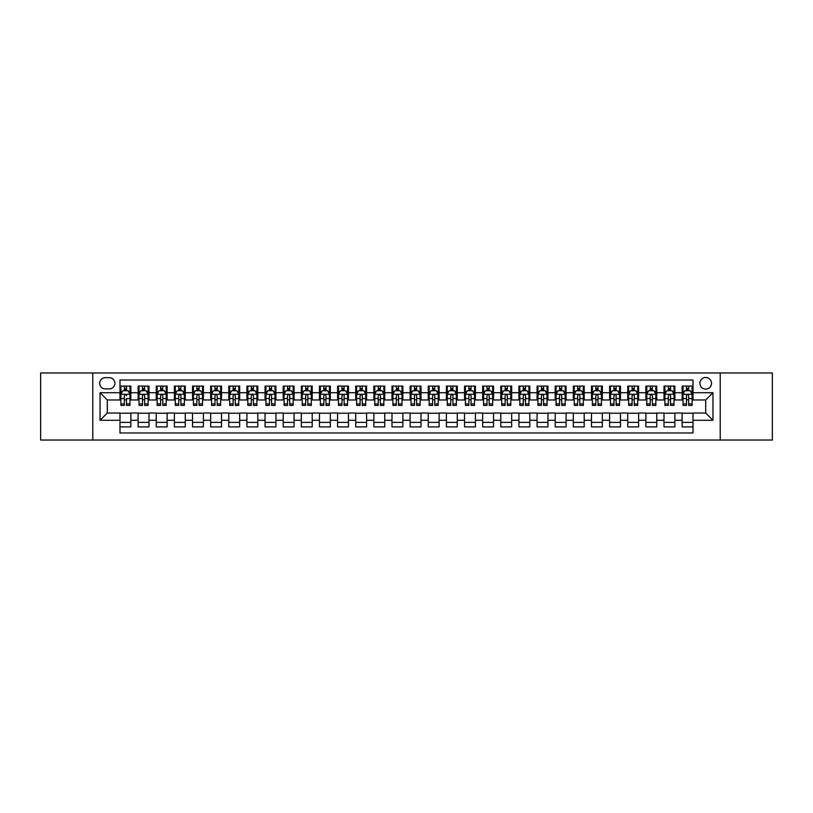 <?xml version="1.0" encoding="UTF-8"?>
<svg xmlns="http://www.w3.org/2000/svg" width="813" height="813" viewBox="0 0 813 813"><rect width="100%" height="100%" fill="white"/><g stroke="black" fill="none" stroke-linecap="round" stroke-linejoin="round"><path stroke-width="1.22" d="M705.704 377.486A5.803 5.803 0 0 0 699.902 383.289A5.803 5.803 0 0 0 705.704 389.092A5.803 5.803 0 0 0 711.507 383.289A5.803 5.803 0 0 0 705.704 377.486M720.216 440.046L772.35 440.046L772.35 372.954L720.216 372.954L720.216 440.046L92.784 440.046L92.784 372.954L40.65 372.954L40.65 440.046L92.784 440.046M693.011 386.104L682.137 386.104L682.137 392.72L674.881 392.72L674.881 399.976L682.137 399.976L682.137 392.72M674.881 392.72L674.881 386.104L663.997 386.104L663.997 392.72L656.752 392.72L656.752 399.976L663.997 399.976L663.997 392.72M656.752 392.72L656.752 386.104L645.868 386.104L645.868 392.72L638.612 392.72L638.612 399.976L645.868 399.976L645.868 392.72M638.612 392.72L638.612 386.104L627.738 386.104L627.738 392.72L620.482 392.72L620.482 399.976L627.738 399.976L627.738 392.72M620.482 392.72L620.482 386.104L609.598 386.104L609.598 392.72L602.342 392.72L602.342 399.976L609.598 399.976L609.598 392.72M602.342 392.72L602.342 386.104L591.468 386.104L591.468 392.72L584.212 392.72L584.212 399.976L591.468 399.976L591.468 392.72M584.212 392.72L584.212 386.104L573.328 386.104L573.328 392.72L566.082 392.72L566.082 399.976L573.328 399.976L573.328 392.72M566.082 392.72L566.082 386.104L555.198 386.104L555.198 392.72L547.942 392.72L547.942 399.976L555.198 399.976L555.198 392.72M547.942 392.72L547.942 386.104L537.068 386.104L537.068 392.72L529.812 392.72L529.812 399.976L537.068 399.976L537.068 392.72M529.812 392.72L529.812 386.104L518.928 386.104L518.928 392.72L511.672 392.72L511.672 399.976L518.928 399.976L518.928 392.72M511.672 392.72L511.672 386.104L500.798 386.104L500.798 392.72L493.542 392.72L493.542 399.976L500.798 399.976L500.798 392.72M493.542 392.72L493.542 386.104L482.658 386.104L482.658 392.72L475.412 392.72L475.412 399.976L482.658 399.976L482.658 392.72M475.412 392.72L475.412 386.104L464.528 386.104L464.528 392.72L457.272 392.72L457.272 399.976L464.528 399.976L464.528 392.72M457.272 392.72L457.272 386.104L446.398 386.104L446.398 392.72L439.142 392.72L439.142 399.976L446.398 399.976L446.398 392.72M439.142 392.72L439.142 386.104L428.258 386.104L428.258 392.72L421.012 392.72L421.012 399.976L428.258 399.976L428.258 392.72M421.012 392.72L421.012 386.104L410.128 386.104L410.128 392.72L402.872 392.72L402.872 399.976L410.128 399.976L410.128 392.72M402.872 392.72L402.872 386.104L391.988 386.104L391.988 392.72L384.742 392.72L384.742 399.976L391.988 399.976L391.988 392.72M384.742 392.72L384.742 386.104L373.858 386.104L373.858 392.72L366.602 392.72L366.602 399.976L373.858 399.976L373.858 392.72M366.602 392.72L366.602 386.104L355.728 386.104L355.728 392.72L348.472 392.72L348.472 399.976L355.728 399.976L355.728 392.72M348.472 392.72L348.472 386.104L337.588 386.104L337.588 392.72L330.342 392.72L330.342 399.976L337.588 399.976L337.588 392.72M330.342 392.72L330.342 386.104L319.458 386.104L319.458 392.72L312.202 392.72L312.202 399.976L319.458 399.976L319.458 392.72M312.202 392.72L312.202 386.104L301.328 386.104L301.328 392.72L294.072 392.72L294.072 399.976L301.328 399.976L301.328 392.72M294.072 392.72L294.072 386.104L283.188 386.104L283.188 392.72L275.932 392.72L275.932 399.976L283.188 399.976L283.188 392.72M275.932 392.72L275.932 386.104L265.058 386.104L265.058 392.72L257.802 392.72L257.802 399.976L265.058 399.976L265.058 392.72M257.802 392.72L257.802 386.104L246.918 386.104L246.918 392.72L239.672 392.72L239.672 399.976L246.918 399.976L246.918 392.72M239.672 392.72L239.672 386.104L228.788 386.104L228.788 392.72L221.532 392.72L221.532 399.976L228.788 399.976L228.788 392.72M221.532 392.72L221.532 386.104L210.658 386.104L210.658 392.72L203.402 392.72L203.402 399.976L210.658 399.976L210.658 392.72M203.402 392.72L203.402 386.104L192.518 386.104L192.518 392.72L185.262 392.72L185.262 399.976L192.518 399.976L192.518 392.72M185.262 392.72L185.262 386.104L174.389 386.104L174.389 392.72L167.132 392.72L167.132 399.976L174.389 399.976L174.389 392.72M167.132 392.72L167.132 386.104L156.248 386.104L156.248 392.72L149.003 392.72L149.003 399.976L156.248 399.976L156.248 392.72M149.003 392.72L149.003 386.104L138.119 386.104L138.119 399.976L130.863 399.976L130.863 386.104L119.989 386.104M119.989 426.896L130.863 426.896L130.863 413.024L138.119 413.024L138.119 426.896L149.003 426.896L149.003 413.024L156.248 413.024L156.248 420.28L149.003 420.28M156.248 420.28L156.248 426.896L167.132 426.896L167.132 413.024L174.389 413.024L174.389 420.28L167.132 420.28M174.389 420.28L174.389 426.896L185.262 426.896L185.262 413.024L192.518 413.024L192.518 420.28L185.262 420.28M192.518 420.28L192.518 426.896L203.402 426.896L203.402 413.024L210.658 413.024L210.658 420.28L203.402 420.28M210.658 420.28L210.658 426.896L221.532 426.896L221.532 413.024L228.788 413.024L228.788 420.28L221.532 420.28M228.788 420.28L228.788 426.896L239.672 426.896L239.672 413.024L246.918 413.024L246.918 420.28L239.672 420.28M246.918 420.28L246.918 426.896L257.802 426.896L257.802 413.024L265.058 413.024L265.058 420.28L257.802 420.28M265.058 420.28L265.058 426.896L275.932 426.896L275.932 413.024L283.188 413.024L283.188 420.28L275.932 420.28M283.188 420.28L283.188 426.896L294.072 426.896L294.072 413.024L301.328 413.024L301.328 420.28L294.072 420.28M301.328 420.28L301.328 426.896L312.202 426.896L312.202 413.024L319.458 413.024L319.458 420.28L312.202 420.28M319.458 420.28L319.458 426.896L330.342 426.896L330.342 413.024L337.588 413.024L337.588 420.28L330.342 420.28M337.588 420.28L337.588 426.896L348.472 426.896L348.472 413.024L355.728 413.024L355.728 420.28L348.472 420.28M355.728 420.28L355.728 426.896L366.602 426.896L366.602 413.024L373.858 413.024L373.858 420.28L366.602 420.28M373.858 420.28L373.858 426.896L384.742 426.896L384.742 413.024L391.988 413.024L391.988 420.28L384.742 420.28M391.988 420.28L391.988 426.896L402.872 426.896L402.872 413.024L410.128 413.024L410.128 420.28L402.872 420.28M410.128 420.28L410.128 426.896L421.012 426.896L421.012 413.024L428.258 413.024L428.258 420.28L421.012 420.28M428.258 420.28L428.258 426.896L439.142 426.896L439.142 413.024L446.398 413.024L446.398 420.28L439.142 420.28M446.398 420.28L446.398 426.896L457.272 426.896L457.272 413.024L464.528 413.024L464.528 420.28L457.272 420.28M464.528 420.28L464.528 426.896L475.412 426.896L475.412 413.024L482.658 413.024L482.658 420.28L475.412 420.28M482.658 420.28L482.658 426.896L493.542 426.896L493.542 413.024L500.798 413.024L500.798 420.28L493.542 420.28M500.798 420.28L500.798 426.896L511.672 426.896L511.672 413.024L518.928 413.024L518.928 420.28L511.672 420.28M518.928 420.28L518.928 426.896L529.812 426.896L529.812 413.024L537.068 413.024L537.068 420.28L529.812 420.28M537.068 420.28L537.068 426.896L547.942 426.896L547.942 413.024L555.198 413.024L555.198 420.28L547.942 420.28M555.198 420.28L555.198 426.896L566.082 426.896L566.082 413.024L573.328 413.024L573.328 420.28L566.082 420.28M573.328 420.28L573.328 426.896L584.212 426.896L584.212 413.024L591.468 413.024L591.468 420.28L584.212 420.28M591.468 420.28L591.468 426.896L602.342 426.896L602.342 413.024L609.598 413.024L609.598 420.28L602.342 420.28M609.598 420.28L609.598 426.896L620.482 426.896L620.482 413.024L627.738 413.024L627.738 420.28L620.482 420.28M627.738 420.28L627.738 426.896L638.612 426.896L638.612 413.024L645.868 413.024L645.868 420.28L638.612 420.28M645.868 420.28L645.868 426.896L656.752 426.896L656.752 413.024L663.997 413.024L663.997 420.28L656.752 420.28M663.997 420.28L663.997 426.896L674.881 426.896L674.881 413.024L682.137 413.024L682.137 420.28L674.881 420.28M105.294 388.909L109.288 388.909A5.62 5.62 0 0 0 114.907 383.289A5.62 5.62 0 0 0 109.288 377.669L105.294 377.669A5.62 5.62 0 0 0 99.674 383.289A5.62 5.62 0 0 0 105.294 388.909M720.216 372.954L92.784 372.954M693.011 392.72L693.011 380.027L119.989 380.027L119.989 399.976L107.296 399.976L107.296 413.024L119.989 413.024L119.989 432.973L693.011 432.973L693.011 413.024L705.704 413.024L705.704 399.976L693.011 399.976L693.011 392.72L712.96 392.72L712.96 420.28L693.011 420.28M119.989 420.28L100.04 420.28L100.04 392.72L119.989 392.72M682.137 420.28L682.137 426.896L693.011 426.896M119.989 390.636L120.893 390.636M124.338 390.636L126.513 390.636M129.958 390.636L130.863 390.636M119.989 399.793L120.893 399.793M124.338 399.793L126.513 399.793M129.958 399.793L130.863 399.793M119.989 413.207L130.863 413.207M119.989 422.364L130.863 422.364M138.119 399.793L139.023 399.793M142.468 399.793L144.643 399.793M148.088 399.793L149.003 399.793M138.119 390.636L139.023 390.636M142.468 390.636L144.643 390.636M148.088 390.636L149.003 390.636M138.119 413.207L149.003 413.207M138.119 422.364L149.003 422.364M156.248 413.207L167.132 413.207M156.248 422.364L167.132 422.364M156.248 390.636L157.163 390.636M160.608 390.636L162.783 390.636M166.228 390.636L167.132 390.636M156.248 399.793L157.163 399.793M160.608 399.793L162.783 399.793M166.228 399.793L167.132 399.793M174.389 413.207L185.262 413.207M174.389 422.364L185.262 422.364M174.389 390.636L175.293 390.636M178.738 390.636L180.913 390.636M184.358 390.636L185.262 390.636M174.389 399.793L175.293 399.793M178.738 399.793L180.913 399.793M184.358 399.793L185.262 399.793M192.518 413.207L203.402 413.207M192.518 422.364L203.402 422.364M192.518 390.636L193.423 390.636M196.868 390.636L199.053 390.636M202.498 390.636L203.402 390.636M192.518 399.793L193.423 399.793M196.868 399.793L199.053 399.793M202.498 399.793L203.402 399.793M210.658 413.207L221.532 413.207M210.658 422.364L221.532 422.364M210.658 390.636L211.563 390.636M215.008 390.636L217.183 390.636M220.628 390.636L221.532 390.636M210.658 399.793L211.563 399.793M215.008 399.793L217.183 399.793M220.628 399.793L221.532 399.793M228.788 413.207L239.672 413.207M228.788 422.364L239.672 422.364M228.788 390.636L229.693 390.636M233.138 390.636L235.313 390.636M238.758 390.636L239.672 390.636M228.788 399.793L229.693 399.793M233.138 399.793L235.313 399.793M238.758 399.793L239.672 399.793M246.918 413.207L257.802 413.207M246.918 422.364L257.802 422.364M246.918 390.636L247.833 390.636M251.278 390.636L253.453 390.636M256.898 390.636L257.802 390.636M246.918 399.793L247.833 399.793M251.278 399.793L253.453 399.793M256.898 399.793L257.802 399.793M265.058 413.207L275.932 413.207M265.058 422.364L275.932 422.364M265.058 390.636L265.963 390.636M269.408 390.636L271.583 390.636M275.028 390.636L275.932 390.636M265.058 399.793L265.963 399.793M269.408 399.793L271.583 399.793M275.028 399.793L275.932 399.793M283.188 413.207L294.072 413.207M283.188 422.364L294.072 422.364M283.188 390.636L284.093 390.636M287.538 390.636L289.723 390.636M293.168 390.636L294.072 390.636M283.188 399.793L284.093 399.793M287.538 399.793L289.723 399.793M293.168 399.793L294.072 399.793M301.328 413.207L312.202 413.207M301.328 422.364L312.202 422.364M301.328 390.636L302.233 390.636M305.678 390.636L307.853 390.636M311.298 390.636L312.202 390.636M301.328 399.793L302.233 399.793M305.678 399.793L307.853 399.793M311.298 399.793L312.202 399.793M319.458 413.207L330.342 413.207M319.458 422.364L330.342 422.364M319.458 390.636L320.363 390.636M323.808 390.636L325.983 390.636M329.428 390.636L330.342 390.636M319.458 399.793L320.363 399.793M323.808 399.793L325.983 399.793M329.428 399.793L330.342 399.793M337.588 413.207L348.472 413.207M337.588 422.364L348.472 422.364M337.588 390.636L338.503 390.636M341.948 390.636L344.123 390.636M347.568 390.636L348.472 390.636M337.588 399.793L338.503 399.793M341.948 399.793L344.123 399.793M347.568 399.793L348.472 399.793M355.728 413.207L366.602 413.207M355.728 422.364L366.602 422.364M355.728 390.636L356.633 390.636M360.078 390.636L362.252 390.636M365.698 390.636L366.602 390.636M355.728 399.793L356.633 399.793M360.078 399.793L362.252 399.793M365.698 399.793L366.602 399.793M373.858 413.207L384.742 413.207M373.858 422.364L384.742 422.364M373.858 390.636L374.763 390.636M378.208 390.636L380.382 390.636M383.838 390.636L384.742 390.636M373.858 399.793L374.763 399.793M378.208 399.793L380.382 399.793M383.838 399.793L384.742 399.793M391.988 413.207L402.872 413.207M391.988 422.364L402.872 422.364M391.988 390.636L392.903 390.636M396.348 390.636L398.522 390.636M401.968 390.636L402.872 390.636M391.988 399.793L392.903 399.793M396.348 399.793L398.522 399.793M401.968 399.793L402.872 399.793M410.128 413.207L421.012 413.207M410.128 422.364L421.012 422.364M410.128 390.636L411.032 390.636M414.478 390.636L416.652 390.636M420.097 390.636L421.012 390.636M410.128 399.793L411.032 399.793M414.478 399.793L416.652 399.793M420.097 399.793L421.012 399.793M428.258 413.207L439.142 413.207M428.258 422.364L439.142 422.364M428.258 390.636L429.162 390.636M432.618 390.636L434.792 390.636M438.237 390.636L439.142 390.636M428.258 399.793L429.162 399.793M432.618 399.793L434.792 399.793M438.237 399.793L439.142 399.793M446.398 413.207L457.272 413.207M446.398 422.364L457.272 422.364M446.398 390.636L447.302 390.636M450.748 390.636L452.922 390.636M456.367 390.636L457.272 390.636M446.398 399.793L447.302 399.793M450.748 399.793L452.922 399.793M456.367 399.793L457.272 399.793M464.528 413.207L475.412 413.207M464.528 422.364L475.412 422.364M464.528 390.636L465.432 390.636M468.877 390.636L471.052 390.636M474.497 390.636L475.412 390.636M464.528 399.793L465.432 399.793M468.877 399.793L471.052 399.793M474.497 399.793L475.412 399.793M482.658 413.207L493.542 413.207M482.658 422.364L493.542 422.364M482.658 390.636L483.572 390.636M487.017 390.636L489.192 390.636M492.637 390.636L493.542 390.636M482.658 399.793L483.572 399.793M487.017 399.793L489.192 399.793M492.637 399.793L493.542 399.793M500.798 413.207L511.672 413.207M500.798 422.364L511.672 422.364M500.798 390.636L501.702 390.636M505.147 390.636L507.322 390.636M510.767 390.636L511.672 390.636M500.798 399.793L501.702 399.793M505.147 399.793L507.322 399.793M510.767 399.793L511.672 399.793M518.928 413.207L529.812 413.207M518.928 422.364L529.812 422.364M518.928 390.636L519.832 390.636M523.277 390.636L525.462 390.636M528.907 390.636L529.812 390.636M518.928 399.793L519.832 399.793M523.277 399.793L525.462 399.793M528.907 399.793L529.812 399.793M537.068 413.207L547.942 413.207M537.068 422.364L547.942 422.364M537.068 390.636L537.972 390.636M541.417 390.636L543.592 390.636M547.037 390.636L547.942 390.636M537.068 399.793L537.972 399.793M541.417 399.793L543.592 399.793M547.037 399.793L547.942 399.793M555.198 413.207L566.082 413.207M555.198 422.364L566.082 422.364M555.198 390.636L556.102 390.636M559.547 390.636L561.722 390.636M565.167 390.636L566.082 390.636M555.198 399.793L556.102 399.793M559.547 399.793L561.722 399.793M565.167 399.793L566.082 399.793M573.328 413.207L584.212 413.207M573.328 422.364L584.212 422.364M573.328 390.636L574.242 390.636M577.687 390.636L579.862 390.636M583.307 390.636L584.212 390.636M573.328 399.793L574.242 399.793M577.687 399.793L579.862 399.793M583.307 399.793L584.212 399.793M591.468 413.207L602.342 413.207M591.468 422.364L602.342 422.364M591.468 390.636L592.372 390.636M595.817 390.636L597.992 390.636M601.437 390.636L602.342 390.636M591.468 399.793L592.372 399.793M595.817 399.793L597.992 399.793M601.437 399.793L602.342 399.793M609.598 413.207L620.482 413.207M609.598 422.364L620.482 422.364M609.598 390.636L610.502 390.636M613.947 390.636L616.132 390.636M619.577 390.636L620.482 390.636M609.598 399.793L610.502 399.793M613.947 399.793L616.132 399.793M619.577 399.793L620.482 399.793M627.738 413.207L638.612 413.207M627.738 422.364L638.612 422.364M627.738 390.636L628.642 390.636M632.087 390.636L634.262 390.636M637.707 390.636L638.612 390.636M627.738 399.793L628.642 399.793M632.087 399.793L634.262 399.793M637.707 399.793L638.612 399.793M645.868 413.207L656.752 413.207M645.868 422.364L656.752 422.364M645.868 390.636L646.772 390.636M650.217 390.636L652.392 390.636M655.837 390.636L656.752 390.636M645.868 399.793L646.772 399.793M650.217 399.793L652.392 399.793M655.837 399.793L656.752 399.793M663.997 413.207L674.881 413.207M663.997 422.364L674.881 422.364M663.997 390.636L664.912 390.636M668.357 390.636L670.532 390.636M673.977 390.636L674.881 390.636M663.997 399.793L664.912 399.793M668.357 399.793L670.532 399.793M673.977 399.793L674.881 399.793M682.137 413.207L693.011 413.207M682.137 422.364L693.011 422.364M682.137 390.636L683.042 390.636M686.487 390.636L688.662 390.636M692.107 390.636L693.011 390.636M682.137 399.793L683.042 399.793M686.487 399.793L688.662 399.793M692.107 399.793L693.011 399.793M107.296 399.976L100.04 392.72M107.296 413.024L100.04 420.28M712.96 392.72L705.704 399.976M712.96 420.28L705.704 413.024M126.513 386.104L126.513 390.728L126.513 388.462L124.338 388.462M129.958 403.939L126.513 403.939L126.513 405.413L129.958 405.413L129.958 394.346L128.149 390.728L122.702 390.728L120.893 394.346L120.893 398.553L120.893 386.104M120.893 401.825L120.893 403.055M120.893 391.754L120.893 388.462M120.893 403.939L120.893 405.413L124.338 405.413L124.338 403.939L120.893 403.939L120.893 398.553L124.338 398.553L124.338 401.825M129.958 391.754L129.958 388.462M126.513 403.939L126.513 398.553L129.958 398.553L129.958 386.104M124.338 390.728L124.338 386.104M126.513 401.825L126.513 403.055M124.338 403.939L124.338 395.707C125.06 394.315 125.791 394.315 126.513 395.707L126.513 394.264M144.643 388.462L142.468 388.462M148.088 403.939L144.643 403.939L144.643 405.413L148.088 405.413L148.088 394.346L146.279 390.728L140.842 390.728L139.023 394.346L139.023 405.413L142.468 405.413L142.468 403.939L139.023 403.939M139.023 394.346L139.023 386.104M148.088 394.346L148.088 386.104M142.468 390.728L142.468 386.104M144.643 386.104L144.643 390.728M144.643 403.939L144.643 395.707C143.921 394.315 143.2 394.315 142.468 395.707L142.468 403.939M162.783 388.462L160.608 388.462M166.228 403.939L162.783 403.939L162.783 405.413L166.228 405.413L166.228 394.346L164.409 390.728L158.972 390.728L157.163 394.346L157.163 405.413L160.608 405.413L160.608 403.939L157.163 403.939M157.163 394.346L157.163 386.104M166.228 394.346L166.228 386.104M160.608 390.728L160.608 386.104M162.783 386.104L162.783 390.728M162.783 403.939L162.783 395.707C162.061 394.315 161.33 394.315 160.608 395.707L160.608 403.939M180.913 388.462L178.738 388.462M184.358 403.939L180.913 403.939L180.913 405.413L184.358 405.413L184.358 394.346L182.549 390.728L177.112 390.728L175.293 394.346L175.293 405.413L178.738 405.413L178.738 403.939L175.293 403.939M175.293 394.346L175.293 386.104M184.358 394.346L184.358 386.104M178.738 390.728L178.738 386.104M180.913 386.104L180.913 390.728M180.913 403.939L180.913 395.707C180.191 394.315 179.47 394.315 178.738 395.707L178.738 403.939M199.053 388.462L196.868 388.462M202.498 403.939L199.053 403.939L199.053 405.413L202.498 405.413L202.498 394.346L200.679 390.728L195.242 390.728L193.423 394.346L193.423 405.413L196.868 405.413L196.868 403.939L193.423 403.939M193.423 394.346L193.423 386.104M202.498 394.346L202.498 386.104M196.868 390.728L196.868 386.104M199.053 386.104L199.053 390.728M199.053 403.939L199.053 395.707C198.321 394.315 197.6 394.315 196.868 395.707L196.868 403.939M217.183 388.462L215.008 388.462M220.628 403.939L217.183 403.939L217.183 405.413L220.628 405.413L220.628 394.346L218.819 390.728L213.372 390.728L211.563 394.346L211.563 405.413L215.008 405.413L215.008 403.939L211.563 403.939M211.563 394.346L211.563 386.104M220.628 394.346L220.628 386.104M215.008 390.728L215.008 386.104M217.183 386.104L217.183 390.728M217.183 403.939L217.183 395.707C216.461 394.315 215.73 394.315 215.008 395.707L215.008 403.939M235.313 388.462L233.138 388.462M238.758 403.939L235.313 403.939L235.313 405.413L238.758 405.413L238.758 394.346L236.949 390.728L231.512 390.728L229.693 394.346L229.693 405.413L233.138 405.413L233.138 403.939L229.693 403.939M229.693 394.346L229.693 386.104M238.758 394.346L238.758 386.104M233.138 390.728L233.138 386.104M235.313 386.104L235.313 390.728M235.313 403.939L235.313 395.707C234.591 394.315 233.87 394.315 233.138 395.707L233.138 403.939M253.453 388.462L251.278 388.462M256.898 403.939L253.453 403.939L253.453 405.413L256.898 405.413L256.898 394.346L255.079 390.728L249.642 390.728L247.833 394.346L247.833 405.413L251.278 405.413L251.278 403.939L247.833 403.939M247.833 394.346L247.833 386.104M256.898 394.346L256.898 386.104M251.278 390.728L251.278 386.104M253.453 386.104L253.453 390.728M253.453 403.939L253.453 395.707C252.721 394.315 252 394.315 251.278 395.707L251.278 403.939M271.583 388.462L269.408 388.462M275.028 403.939L271.583 403.939L271.583 405.413L275.028 405.413L275.028 394.346L273.219 390.728L267.772 390.728L265.963 394.346L265.963 405.413L269.408 405.413L269.408 403.939L265.963 403.939M265.963 394.346L265.963 386.104M275.028 394.346L275.028 386.104M269.408 390.728L269.408 386.104M271.583 386.104L271.583 390.728M271.583 403.939L271.583 395.707C270.861 394.315 270.14 394.315 269.408 395.707L269.408 403.939M289.723 388.462L287.538 388.462M293.168 403.939L289.723 403.939L289.723 405.413L293.168 405.413L293.168 394.346L291.349 390.728L285.912 390.728L284.093 394.346L284.093 405.413L287.538 405.413L287.538 403.939L284.093 403.939M284.093 394.346L284.093 386.104M293.168 394.346L293.168 386.104M287.538 390.728L287.538 386.104M289.723 386.104L289.723 390.728M289.723 403.939L289.723 395.707C288.991 394.315 288.269 394.315 287.538 395.707L287.538 403.939M307.853 388.462L305.678 388.462M311.298 403.939L307.853 403.939L307.853 405.413L311.298 405.413L311.298 394.346L309.489 390.728L304.042 390.728L302.233 394.346L302.233 405.413L305.678 405.413L305.678 403.939L302.233 403.939M302.233 394.346L302.233 386.104M311.298 394.346L311.298 386.104M305.678 390.728L305.678 386.104M307.853 386.104L307.853 390.728M307.853 403.939L307.853 395.707C307.131 394.315 306.399 394.315 305.678 395.707L305.678 403.939M325.983 388.462L323.808 388.462M329.428 403.939L325.983 403.939L325.983 405.413L329.428 405.413L329.428 394.346L327.619 390.728L322.182 390.728L320.363 394.346L320.363 405.413L323.808 405.413L323.808 403.939L320.363 403.939M320.363 394.346L320.363 386.104M329.428 394.346L329.428 386.104M323.808 390.728L323.808 386.104M325.983 386.104L325.983 390.728M325.983 403.939L325.983 395.707C325.261 394.315 324.539 394.315 323.808 395.707L323.808 403.939M344.123 388.462L341.948 388.462M347.568 403.939L344.123 403.939L344.123 405.413L347.568 405.413L347.568 394.346L345.749 390.728L340.312 390.728L338.503 394.346L338.503 405.413L341.948 405.413L341.948 403.939L338.503 403.939M338.503 394.346L338.503 386.104M347.568 394.346L347.568 386.104M341.948 390.728L341.948 386.104M344.123 386.104L344.123 390.728M344.123 403.939L344.123 395.707C343.391 394.315 342.669 394.315 341.948 395.707L341.948 403.939M362.252 388.462L360.078 388.462M365.698 403.939L362.252 403.939L362.252 405.413L365.698 405.413L365.698 394.346L363.889 390.728L358.442 390.728L356.633 394.346L356.633 405.413L360.078 405.413L360.078 403.939L356.633 403.939M356.633 394.346L356.633 386.104M365.698 394.346L365.698 386.104M360.078 390.728L360.078 386.104M362.252 386.104L362.252 390.728M362.252 403.939L362.252 395.707C361.531 394.315 360.799 394.315 360.078 395.707L360.078 403.939M380.382 388.462L378.208 388.462M383.838 403.939L380.382 403.939L380.382 405.413L383.838 405.413L383.838 394.346L382.019 390.728L376.582 390.728L374.763 394.346L374.763 405.413L378.208 405.413L378.208 403.939L374.763 403.939M374.763 394.346L374.763 386.104M383.838 394.346L383.838 386.104M378.208 390.728L378.208 386.104M380.382 386.104L380.382 390.728M380.382 403.939L380.382 395.707C379.661 394.315 378.939 394.315 378.208 395.707L378.208 403.939M398.522 388.462L396.348 388.462M401.968 403.939L398.522 403.939L398.522 405.413L401.968 405.413L401.968 394.346L400.148 390.728L394.712 390.728L392.903 394.346L392.903 405.413L396.348 405.413L396.348 403.939L392.903 403.939M392.903 394.346L392.903 386.104M401.968 394.346L401.968 386.104M396.348 390.728L396.348 386.104M398.522 386.104L398.522 390.728M398.522 403.939L398.522 395.707C397.801 394.315 397.069 394.315 396.348 395.707L396.348 403.939M416.652 388.462L414.478 388.462M420.097 403.939L416.652 403.939L416.652 405.413L420.097 405.413L420.097 394.346L418.289 390.728L412.852 390.728L411.032 394.346L411.032 405.413L414.478 405.413L414.478 403.939L411.032 403.939M411.032 394.346L411.032 386.104M420.097 394.346L420.097 386.104M414.478 390.728L414.478 386.104M416.652 386.104L416.652 390.728M416.652 403.939L416.652 395.707C415.931 394.315 415.209 394.315 414.478 395.707L414.478 403.939M434.792 388.462L432.618 388.462M438.237 403.939L434.792 403.939L434.792 405.413L438.237 405.413L438.237 394.346L436.418 390.728L430.981 390.728L429.162 394.346L429.162 405.413L432.618 405.413L432.618 403.939L429.162 403.939M429.162 394.346L429.162 386.104M438.237 394.346L438.237 386.104M432.618 390.728L432.618 386.104M434.792 386.104L434.792 390.728M434.792 403.939L434.792 395.707C434.061 394.315 433.339 394.315 432.618 395.707L432.618 403.939M452.922 388.462L450.748 388.462M456.367 403.939L452.922 403.939L452.922 405.413L456.367 405.413L456.367 394.346L454.558 390.728L449.111 390.728L447.302 394.346L447.302 405.413L450.748 405.413L450.748 403.939L447.302 403.939M447.302 394.346L447.302 386.104M456.367 394.346L456.367 386.104M450.748 390.728L450.748 386.104M452.922 386.104L452.922 390.728M452.922 403.939L452.922 395.707C452.201 394.315 451.469 394.315 450.748 395.707L450.748 403.939M471.052 388.462L468.877 388.462M474.497 403.939L471.052 403.939L471.052 405.413L474.497 405.413L474.497 394.346L472.688 390.728L467.251 390.728L465.432 394.346L465.432 405.413L468.877 405.413L468.877 403.939L465.432 403.939M465.432 394.346L465.432 386.104M474.497 394.346L474.497 386.104M468.877 390.728L468.877 386.104M471.052 386.104L471.052 390.728M471.052 403.939L471.052 395.707C470.331 394.315 469.609 394.315 468.877 395.707L468.877 403.939M489.192 388.462L487.017 388.462M492.637 403.939L489.192 403.939L489.192 405.413L492.637 405.413L492.637 394.346L490.818 390.728L485.381 390.728L483.572 394.346L483.572 405.413L487.017 405.413L487.017 403.939L483.572 403.939M483.572 394.346L483.572 386.104M492.637 394.346L492.637 386.104M487.017 390.728L487.017 386.104M489.192 386.104L489.192 390.728M489.192 403.939L489.192 395.707C488.471 394.315 487.739 394.315 487.017 395.707L487.017 403.939M507.322 388.462L505.147 388.462M510.767 403.939L507.322 403.939L507.322 405.413L510.767 405.413L510.767 394.346L508.958 390.728L503.511 390.728L501.702 394.346L501.702 405.413L505.147 405.413L505.147 403.939L501.702 403.939M501.702 394.346L501.702 386.104M510.767 394.346L510.767 386.104M505.147 390.728L505.147 386.104M507.322 386.104L507.322 390.728M507.322 403.939L507.322 395.707C506.601 394.315 505.879 394.315 505.147 395.707L505.147 403.939M525.462 388.462L523.277 388.462M528.907 403.939L525.462 403.939L525.462 405.413L528.907 405.413L528.907 394.346L527.088 390.728L521.651 390.728L519.832 394.346L519.832 405.413L523.277 405.413L523.277 403.939L519.832 403.939M519.832 394.346L519.832 386.104M528.907 394.346L528.907 386.104M523.277 390.728L523.277 386.104M525.462 386.104L525.462 390.728M525.462 403.939L525.462 395.707C524.731 394.315 524.009 394.315 523.277 395.707L523.277 403.939M543.592 388.462L541.417 388.462M547.037 403.939L543.592 403.939L543.592 405.413L547.037 405.413L547.037 394.346L545.228 390.728L539.781 390.728L537.972 394.346L537.972 405.413L541.417 405.413L541.417 403.939L537.972 403.939M537.972 394.346L537.972 386.104M547.037 394.346L547.037 386.104M541.417 390.728L541.417 386.104M543.592 386.104L543.592 390.728M543.592 403.939L543.592 395.707C542.871 394.315 542.139 394.315 541.417 395.707L541.417 403.939M561.722 388.462L559.547 388.462M565.167 403.939L561.722 403.939L561.722 405.413L565.167 405.413L565.167 394.346L563.358 390.728L557.921 390.728L556.102 394.346L556.102 405.413L559.547 405.413L559.547 403.939L556.102 403.939M556.102 394.346L556.102 386.104M565.167 394.346L565.167 386.104M559.547 390.728L559.547 386.104M561.722 386.104L561.722 390.728M561.722 403.939L561.722 395.707C561 394.315 560.279 394.315 559.547 395.707L559.547 403.939M579.862 388.462L577.687 388.462M583.307 403.939L579.862 403.939L579.862 405.413L583.307 405.413L583.307 394.346L581.488 390.728L576.051 390.728L574.242 394.346L574.242 405.413L577.687 405.413L577.687 403.939L574.242 403.939M574.242 394.346L574.242 386.104M583.307 394.346L583.307 386.104M577.687 390.728L577.687 386.104M579.862 386.104L579.862 390.728M579.862 403.939L579.862 395.707C579.13 394.315 578.409 394.315 577.687 395.707L577.687 403.939M597.992 388.462L595.817 388.462M601.437 403.939L597.992 403.939L597.992 405.413L601.437 405.413L601.437 394.346L599.628 390.728L594.181 390.728L592.372 394.346L592.372 405.413L595.817 405.413L595.817 403.939L592.372 403.939M592.372 394.346L592.372 386.104M601.437 394.346L601.437 386.104M595.817 390.728L595.817 386.104M597.992 386.104L597.992 390.728M597.992 403.939L597.992 395.707C597.27 394.315 596.539 394.315 595.817 395.707L595.817 403.939M616.132 388.462L613.947 388.462M619.577 403.939L616.132 403.939L616.132 405.413L619.577 405.413L619.577 394.346L617.758 390.728L612.321 390.728L610.502 394.346L610.502 405.413L613.947 405.413L613.947 403.939L610.502 403.939M610.502 394.346L610.502 386.104M619.577 394.346L619.577 386.104M613.947 390.728L613.947 386.104M616.132 386.104L616.132 390.728M616.132 403.939L616.132 395.707C615.4 394.315 614.679 394.315 613.947 395.707L613.947 403.939M634.262 388.462L632.087 388.462M637.707 403.939L634.262 403.939L634.262 405.413L637.707 405.413L637.707 394.346L635.888 390.728L630.451 390.728L628.642 394.346L628.642 405.413L632.087 405.413L632.087 403.939L628.642 403.939M628.642 394.346L628.642 386.104M637.707 394.346L637.707 386.104M632.087 390.728L632.087 386.104M634.262 386.104L634.262 390.728M634.262 403.939L634.262 395.707C633.54 394.315 632.809 394.315 632.087 395.707L632.087 403.939M652.392 388.462L650.217 388.462M655.837 403.939L652.392 403.939L652.392 405.413L655.837 405.413L655.837 394.346L654.028 390.728L648.591 390.728L646.772 394.346L646.772 405.413L650.217 405.413L650.217 403.939L646.772 403.939M646.772 394.346L646.772 386.104M655.837 394.346L655.837 386.104M650.217 390.728L650.217 386.104M652.392 386.104L652.392 390.728M652.392 403.939L652.392 395.707C651.67 394.315 650.949 394.315 650.217 395.707L650.217 403.939M670.532 388.462L668.357 388.462M673.977 403.939L670.532 403.939L670.532 405.413L673.977 405.413L673.977 394.346L672.158 390.728L666.721 390.728L664.912 394.346L664.912 405.413L668.357 405.413L668.357 403.939L664.912 403.939M664.912 394.346L664.912 386.104M673.977 394.346L673.977 386.104M668.357 390.728L668.357 386.104M670.532 386.104L670.532 390.728M670.532 403.939L670.532 395.707C669.8 394.315 669.079 394.315 668.357 395.707L668.357 403.939M688.662 388.462L686.487 388.462M692.107 403.939L688.662 403.939L688.662 405.413L692.107 405.413L692.107 394.346L690.298 390.728L684.851 390.728L683.042 394.346L683.042 405.413L686.487 405.413L686.487 403.939L683.042 403.939M683.042 394.346L683.042 386.104M692.107 394.346L692.107 386.104M686.487 390.728L686.487 386.104M688.662 386.104L688.662 390.728M688.662 403.939L688.662 395.707C687.94 394.315 687.209 394.315 686.487 395.707L686.487 403.939M138.119 420.28L130.863 420.28M138.119 392.72L130.863 392.72M129.917 394.264L120.934 394.264M120.893 391.724L122.204 391.724M128.647 391.724L129.958 391.724M126.513 389.61L124.338 389.61M148.047 394.264L139.074 394.264M139.023 391.724L140.344 391.724M146.777 391.724L148.088 391.724M142.468 398.553L139.023 398.553M148.088 398.553L144.643 398.553M144.643 389.61L142.468 389.61M166.177 394.264L157.204 394.264M157.163 391.724L158.474 391.724M164.917 391.724L166.228 391.724M160.608 398.553L157.163 398.553M166.228 398.553L162.783 398.553M162.783 389.61L160.608 389.61M184.317 394.264L175.344 394.264M175.293 391.724L176.604 391.724M183.047 391.724L184.358 391.724M178.738 398.553L175.293 398.553M184.358 398.553L180.913 398.553M180.913 389.61L178.738 389.61M202.447 394.264L193.474 394.264M193.423 391.724L194.744 391.724M201.177 391.724L202.498 391.724M196.868 398.553L193.423 398.553M202.498 398.553L199.053 398.553M199.053 389.61L196.868 389.61M220.587 394.264L211.604 394.264M211.563 391.724L212.874 391.724M219.317 391.724L220.628 391.724M215.008 398.553L211.563 398.553M220.628 398.553L217.183 398.553M217.183 389.61L215.008 389.61M238.717 394.264L229.744 394.264M229.693 391.724L231.014 391.724M237.447 391.724L238.758 391.724M233.138 398.553L229.693 398.553M238.758 398.553L235.313 398.553M235.313 389.61L233.138 389.61M256.847 394.264L247.874 394.264M247.833 391.724L249.144 391.724M255.577 391.724L256.898 391.724M251.278 398.553L247.833 398.553M256.898 398.553L253.453 398.553M253.453 389.61L251.278 389.61M274.987 394.264L266.003 394.264M265.963 391.724L267.274 391.724M273.717 391.724L275.028 391.724M269.408 398.553L265.963 398.553M275.028 398.553L271.583 398.553M271.583 389.61L269.408 389.61M293.117 394.264L284.144 394.264M284.093 391.724L285.414 391.724M291.847 391.724L293.168 391.724M287.538 398.553L284.093 398.553M293.168 398.553L289.723 398.553M289.723 389.61L287.538 389.61M311.257 394.264L302.273 394.264M302.233 391.724L303.544 391.724M309.987 391.724L311.298 391.724M305.678 398.553L302.233 398.553M311.298 398.553L307.853 398.553M307.853 389.61L305.678 389.61M329.387 394.264L320.413 394.264M320.363 391.724L321.684 391.724M328.117 391.724L329.428 391.724M323.808 398.553L320.363 398.553M329.428 398.553L325.983 398.553M325.983 389.61L323.808 389.61M347.517 394.264L338.543 394.264M338.503 391.724L339.814 391.724M346.247 391.724L347.568 391.724M341.948 398.553L338.503 398.553M347.568 398.553L344.123 398.553M344.123 389.61L341.948 389.61M365.657 394.264L356.673 394.264M356.633 391.724L357.944 391.724M364.387 391.724L365.698 391.724M360.078 398.553L356.633 398.553M365.698 398.553L362.252 398.553M362.252 389.61L360.078 389.61M383.787 394.264L374.813 394.264M374.763 391.724L376.084 391.724M382.517 391.724L383.838 391.724M378.208 398.553L374.763 398.553M383.838 398.553L380.382 398.553M380.382 389.61L378.208 389.61M401.917 394.264L392.943 394.264M392.903 391.724L394.214 391.724M400.657 391.724L401.968 391.724M396.348 398.553L392.903 398.553M401.968 398.553L398.522 398.553M398.522 389.61L396.348 389.61M420.057 394.264L411.083 394.264M411.032 391.724L412.343 391.724M418.786 391.724L420.097 391.724M414.478 398.553L411.032 398.553M420.097 398.553L416.652 398.553M416.652 389.61L414.478 389.61M438.187 394.264L429.213 394.264M429.162 391.724L430.484 391.724M436.916 391.724L438.237 391.724M432.618 398.553L429.162 398.553M438.237 398.553L434.792 398.553M434.792 389.61L432.618 389.61M456.327 394.264L447.343 394.264M447.302 391.724L448.613 391.724M455.056 391.724L456.367 391.724M450.748 398.553L447.302 398.553M456.367 398.553L452.922 398.553M452.922 389.61L450.748 389.61M474.457 394.264L465.483 394.264M465.432 391.724L466.753 391.724M473.186 391.724L474.497 391.724M468.877 398.553L465.432 398.553M474.497 398.553L471.052 398.553M471.052 389.61L468.877 389.61M492.587 394.264L483.613 394.264M483.572 391.724L484.883 391.724M491.316 391.724L492.637 391.724M487.017 398.553L483.572 398.553M492.637 398.553L489.192 398.553M489.192 389.61L487.017 389.61M510.727 394.264L501.743 394.264M501.702 391.724L503.013 391.724M509.456 391.724L510.767 391.724M505.147 398.553L501.702 398.553M510.767 398.553L507.322 398.553M507.322 389.61L505.147 389.61M528.856 394.264L519.883 394.264M519.832 391.724L521.153 391.724M527.586 391.724L528.907 391.724M523.277 398.553L519.832 398.553M528.907 398.553L525.462 398.553M525.462 389.61L523.277 389.61M546.997 394.264L538.013 394.264M537.972 391.724L539.283 391.724M545.726 391.724L547.037 391.724M541.417 398.553L537.972 398.553M547.037 398.553L543.592 398.553M543.592 389.61L541.417 389.61M565.126 394.264L556.153 394.264M556.102 391.724L557.423 391.724M563.856 391.724L565.167 391.724M559.547 398.553L556.102 398.553M565.167 398.553L561.722 398.553M561.722 389.61L559.547 389.61M583.256 394.264L574.283 394.264M574.242 391.724L575.553 391.724M581.986 391.724L583.307 391.724M577.687 398.553L574.242 398.553M583.307 398.553L579.862 398.553M579.862 389.61L577.687 389.61M601.396 394.264L592.413 394.264M592.372 391.724L593.683 391.724M600.126 391.724L601.437 391.724M595.817 398.553L592.372 398.553M601.437 398.553L597.992 398.553M597.992 389.61L595.817 389.61M619.526 394.264L610.553 394.264M610.502 391.724L611.823 391.724M618.256 391.724L619.577 391.724M613.947 398.553L610.502 398.553M619.577 398.553L616.132 398.553M616.132 389.61L613.947 389.61M637.656 394.264L628.683 394.264M628.642 391.724L629.953 391.724M636.396 391.724L637.707 391.724M632.087 398.553L628.642 398.553M637.707 398.553L634.262 398.553M634.262 389.61L632.087 389.61M655.796 394.264L646.823 394.264M646.772 391.724L648.083 391.724M654.526 391.724L655.837 391.724M650.217 398.553L646.772 398.553M655.837 398.553L652.392 398.553M652.392 389.61L650.217 389.61M673.926 394.264L664.953 394.264M664.912 391.724L666.223 391.724M672.656 391.724L673.977 391.724M668.357 398.553L664.912 398.553M673.977 398.553L670.532 398.553M670.532 389.61L668.357 389.61M692.066 394.264L683.083 394.264M683.042 391.724L684.353 391.724M690.796 391.724L692.107 391.724M686.487 398.553L683.042 398.553M692.107 398.553L688.662 398.553M688.662 389.61L686.487 389.61"/></g></svg>
